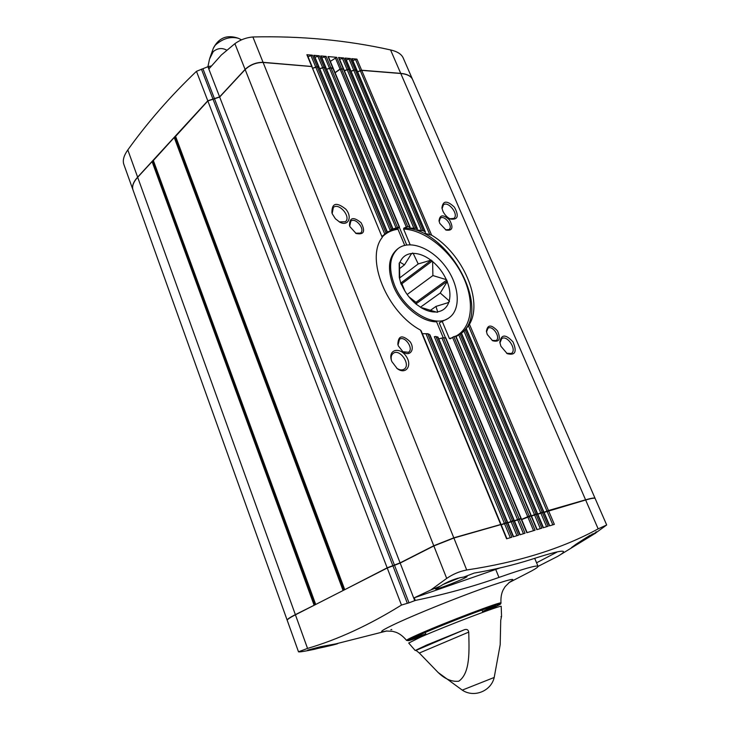 <?xml version="1.0" encoding="UTF-8"?>
<svg xmlns="http://www.w3.org/2000/svg" width="730" height="730" viewBox="0 0 730 730"><rect width="100%" height="100%" fill="white"/><g stroke="black" fill="none" stroke-linecap="round" stroke-linejoin="round"><path stroke-width="1.09" d="M437.498 312.294L437.644 311.829C443.055 310.87 446.76 307.759 448.74 302.476L449.224 300.906C450.62 295.212 449.945 288.806 447.189 281.68L446.322 279.636C443.064 272.573 438.493 266.541 432.616 261.55L430.901 260.19C424.842 255.673 418.938 253.41 413.198 253.392L411.592 253.483C406.108 254.14 402.239 257.042 399.994 262.189L399.191 263.138L399.292 277.354L400.925 283.769L401.965 285.421C405.296 292.785 410.032 299.035 416.182 304.154L421.675 307.987C426.749 310.889 431.54 312.221 436.047 312.002L437.498 312.294M394.419 284.946C404.356 310.807 434.961 328.801 448.968 317.851C461.296 309.538 459.498 285.521 445.838 267.034C432.37 248.41 409.977 239.312 398.251 248.446C389.555 256.13 388.278 268.293 394.419 284.946M430.901 260.19L418.208 263.95L413.198 253.392M446.322 279.636L432.899 275.566L432.616 261.55M449.224 300.906L440.236 293.022L447.189 281.68M437.644 311.829L435.965 306.408L448.74 302.476M422.287 307.795L436.047 312.002M399.438 263.74L399.766 278.121M411.592 253.483L404.466 264.871L399.994 262.189M319.019 67.069L317.149 66.658L312.759 68.136M211.545 65.956L208.415 66.503L209.218 68.565L221.318 55.015L234.896 43.663C240.279 39.785 246.275 37.549 252.89 36.965L263.055 62.315L312.075 66.512M263.055 62.315C256.184 62.287 250.198 64.651 245.088 69.396L219.611 96.889L207.785 100.795L137.623 177.144C133.261 182.007 131.719 186.287 133.006 189.982M403.124 57.779L412.523 79.36C410.908 75.938 406.966 73.94 400.715 73.365L361.642 70.226L356.934 59.121L352.846 60.553M357.554 71.668L361.642 70.226M350.984 71.157L355.118 69.706L356.87 70.089M344.35 70.627L348.529 69.177L350.3 69.569M335.043 72.653L340.061 69.049L343.666 69.04M326.584 69.231L330.882 67.762L333.172 68.2M319.704 68.684L324.056 67.206L325.899 67.616M386.863 630.957L314.365 649.308C304.428 651.379 299.136 652.209 298.497 651.799L307.54 648.423C337.88 639.553 369.188 625.099 401.463 605.061L409.01 602.825L394.529 565.294L387.238 568.013L295.422 614.815C289.701 617.744 286.972 619.615 287.246 620.4L298.488 651.762M394.529 565.294L400.168 563.058L433.839 545.949L453.887 538.019L500.853 524.605M501.209 524.815L507.514 522.68M507.87 522.89L514.112 520.782M514.467 520.983L521.092 518.756M531.102 515.873L521.685 519.587M531.467 516.073L537.435 514.039M537.8 514.239L543.704 512.232M544.069 512.423L585.642 499.986C591.537 498.298 594.704 497.805 595.151 498.499L595.169 498.535M391.837 361.56L397.193 368.586C405.844 375.238 412.678 365.493 406.117 356.213C399.885 346.713 388.278 349.424 391.271 359.881L391.837 361.56M332.314 213.908L335.389 218.754L339.842 222.212C348.347 226.683 352.636 217.029 345.81 209.172C336.43 201.745 331.794 202.958 331.922 212.786L332.314 213.908M398.379 345.974L403.152 352.024C410.214 357.089 415.388 349.113 410.041 341.649C402.312 334.541 398.251 335.435 397.841 344.341L398.379 345.974M349.916 226.629L356.094 233.481C363.987 235.014 365.648 231.419 361.067 222.714C353.429 216.482 349.579 217.394 349.506 225.433L349.916 226.629M312.038 66.968L382.255 237.405C365.173 258.484 386.599 311.883 420.507 330.115L421.091 331.292M312.112 66.585L263.119 62.461C256.248 62.442 250.253 64.806 245.152 69.551L219.666 97.035L207.84 100.95L175.601 136.355M500.588 524.532L453.804 537.827L433.766 545.757L400.095 562.876L219.666 97.035M318.983 67.525L317.212 66.804L312.814 68.282M319.065 67.133L387.356 231.985L386.042 233.116L317.212 66.804M507.259 522.607L505.936 522.789L427.671 333.701L429.441 334.413L429.906 335.316M325.854 68.072L324.111 67.352L319.767 68.83M404.703 245.353L397.996 229.257L398.069 228.289L399.474 226.939L391.444 229.403L324.111 67.352M513.847 520.709L512.551 520.882L435.92 336.457L437.9 337.506M333.145 68.629L330.945 67.899L326.638 69.377M520.8 518.702L519.094 518.993L443.438 337.616L445.674 338.145M343.611 69.487L343.31 68.894L340.116 69.186L335.106 72.79M595.105 498.435L595.078 498.334C594.64 497.641 591.464 498.134 585.579 499.822L548.467 510.526L469.454 324.293C483.461 301.116 462.738 253.502 431.631 235.179L425.134 233.381L425.362 231.921L423.19 230.716L417.104 229.959L416.967 228.399L409.639 228.043L410.023 226.993L407.687 226.574L341.476 68.748M530.838 515.8L529.168 516.092L453.859 336.603L455.675 336.293M350.245 70.016L348.584 69.313L344.405 70.773M537.17 513.975L535.957 514.13L460.073 333.984L461.25 333.327M356.815 70.545L355.181 69.843L351.039 71.294M543.439 512.168L542.244 512.314L465.174 330.015L469.454 324.293M345.354 589.365L387.165 567.83L400.095 562.876M316.327 604.148L344.396 589.849M287.219 620.29L287.191 620.235C286.917 619.442 289.637 617.58 295.358 614.642L315.433 604.613M548.467 510.526L546.989 511.091L468.368 325.626M543.996 512.25L546.989 511.091M542.244 512.314L540.757 512.889L463.97 331.101L465.174 330.015M537.727 514.066L540.757 512.889M535.957 514.13L534.46 514.705L458.778 334.869L460.073 333.984M531.394 515.891L534.46 514.705M529.168 516.092L521.612 519.404M519.094 518.993L517.57 519.577L441.924 338.045L443.438 337.616M514.394 520.809L517.57 519.577M512.551 520.882L511.018 521.466L434.323 336.703L435.92 336.457M507.797 522.707L511.018 521.466M505.936 522.789L504.393 523.383L425.973 333.729L427.671 333.701M501.127 524.633L504.393 523.383M357.609 71.814L361.706 70.372L400.779 73.502C407.03 74.077 410.963 76.075 412.587 79.497L412.66 79.679M315.013 604.75L152.962 161.412L152.077 161.622L137.678 177.28C133.289 182.171 131.756 186.46 133.079 190.174L287.173 620.181M152.962 161.412L153.537 161.293M343.976 589.986L175.145 137.286L174.242 137.495L153.355 160.527M175.145 137.286L175.784 137.158M443.183 337.625L436.595 321.811C421.301 322.076 401.016 305.368 393.297 285.795C387.165 269.151 388.451 256.996 397.147 249.313L398.06 248.601M455.876 336.138C472.675 327.323 475.002 300.477 462.473 275.356C450.063 250.198 424.65 229.913 403.58 229.037L410.141 244.723M445.428 337.68L439.259 322.888L447.974 318.535M442.124 321.182L449.37 338.501L451.541 337.917M403.58 229.037L403.927 228.061L407.687 226.574M453.859 336.603L450.273 338.784L449.37 338.501M456.077 336.612L458.778 334.869M252.89 36.965C300.924 35.843 346.814 40.168 390.559 49.932C397.175 51.438 401.363 54.056 403.115 57.779M132.942 189.8L123.872 164.487C122.457 160.509 123.762 155.654 127.814 149.924C147.725 122.175 170.61 95.977 196.461 71.321L208.415 66.503M444.387 583.662L457.655 578.279M587.832 536.669L590.324 535.145M594.028 534.086L557.702 556.37C561.899 553.915 563.834 552.318 563.496 551.579C562.565 550.128 551.716 552.774 530.947 559.536C513.373 565.111 494.456 569.628 474.199 573.077L463.842 577.038C455.858 578.233 447.901 581.336 439.98 586.336L430.846 589.968L446.705 578.415C452.846 574.172 459.517 571.371 466.707 569.993C518.555 562.182 562.374 548.476 598.162 528.867L606.685 524.98L595.224 533.302M557.702 556.37L538.046 566.398M592.45 534.889L571.517 547.573L576.198 544.115L586.528 537.481L595.899 532.526M508.91 582.677L531.294 571.106C536.048 568.542 538.293 566.936 538.019 566.279C536.796 565.02 523.784 568.734 498.973 577.421C472.912 586.646 445.017 594.32 415.288 600.434L409.01 602.825M320.762 646.661L337.817 643.513C338.775 644.033 307.531 650.868 307.668 650.101L320.762 646.661M430.846 589.968L414.266 597.797L415.288 600.434M500.908 346.257L507.222 353.667C515.234 355.702 517.168 351.796 513.017 341.932C505.735 334.057 501.337 334.139 499.822 342.169L500.908 346.257M442.827 210.997C444.597 214.784 447.152 217.467 450.492 219.046C457.892 220.013 459.207 216.062 454.416 207.174C447.061 200.266 442.9 200.504 441.933 207.913L442.827 210.997M487.275 334.504L492.622 340.746C499.402 342.425 501.026 339.131 497.477 330.863C491.263 324.33 487.576 324.476 486.399 331.292L487.275 334.504M439.779 223.389L446.076 230.078C452.436 231.008 453.613 227.678 449.616 220.095C443.365 214.237 439.834 214.483 439.04 220.852L439.779 223.389M548.54 510.69L554.353 524.386L549.434 525.874L543.613 512.113M542.317 512.487L548.139 526.257L543.166 527.763L537.335 513.929M536.03 514.303L541.87 528.155L536.842 529.679L530.993 515.763M529.241 516.265L535.081 530.208L526.814 532.699L520.955 518.656M519.167 519.176L525.034 533.238L519.86 534.807L513.984 520.673M512.624 521.065L518.501 535.209L513.272 536.796L507.377 522.58M506.009 522.972L511.894 537.207L506.602 538.804L500.707 524.505M307.23 55.325L306.883 54.704L312.404 55.188L308.024 56.666M314.183 55.936L313.836 55.316L319.311 55.799L314.977 57.268M321.063 56.538L320.726 55.927L326.146 56.402L321.857 57.862M328.354 57.159L328.016 56.566L336.685 57.332L330.343 61.393M338.829 58.099L338.519 57.497L343.803 57.962L339.632 59.404M345.473 58.683L345.171 58.081L350.4 58.546L346.276 59.988M352.043 59.267L351.75 58.665L356.934 59.121M226.902 50.261C222.203 47.605 217.65 48.052 213.233 51.62L209.528 59.057L207.84 67.023M494.201 677.467L500.187 644.754L500.725 620.317L501.556 616.293L501.209 606.42C503.335 604.084 446.952 625.491 420.845 637.007L408.709 643.039L415.188 650.494L426.658 645.046L464.472 629.698C466.844 628.932 468.277 629.725 468.751 632.098C469.116 650.092 470.585 672.996 458.787 681.209C451.806 681.975 444.917 679.064 438.128 672.485L462.254 690.115C473.916 698.044 491.098 691.237 494.201 677.467L462.254 690.115M438.128 672.485L419.321 653.031L416.027 650.384L415.188 650.494M501.556 616.293L500.944 616.768M414.266 597.797L499.931 567.967M439.98 586.336L435.509 588.946C435.481 590.442 468.405 577.384 467.063 576.426L463.842 577.038M534.908 558.815L534.269 558.45M536.559 562.793L557.501 551.825M452.928 580.514L452.691 579.93M386.042 233.116L382.447 236.036M322.706 67.826L390.112 230.196L391.444 229.403M438.739 338.893L441.924 338.045M422.341 333.701L425.973 333.729M445.519 229.813L448.996 229.576C453.604 226.528 444.488 214.565 440.309 218.188L439.168 221.518M492.093 340.417L496.062 340.554C501.136 337.707 492.631 324.804 487.969 328.263L486.499 331.958M355.583 233.208L360.51 233.098C365.648 229.403 355.428 216.901 350.783 221.199L349.707 226.072M402.686 351.687L408.462 352.298C414.202 348.84 404.785 335.216 399.493 339.322L398.014 344.962M449.826 218.735L453.832 218.425C459.27 214.793 448.32 200.549 443.402 204.856L442.079 208.698M506.602 353.284L511.292 353.484C517.397 350.154 507.332 334.55 501.711 338.62L499.922 342.954M339.249 221.902L345.363 221.737C351.559 217.157 338.957 202.146 333.354 207.457L332.168 213.534M396.655 368.157C399.502 370.101 401.984 370.438 404.11 369.188C411.236 364.963 399.848 348.246 393.287 353.274C391.316 354.789 390.714 357.235 391.49 360.62M411.109 254.213L412.705 252.991M400.952 282.948L431.357 260.154M400.989 283.03L401.911 283.751L432.37 260.966M408.946 296.836L416 302.32L446.815 280.028M416 302.32L416.492 303.507L447.326 281.232M447.499 302.895L449.47 301.508M399.739 277.884L418.208 263.95M401.911 283.751L404.977 291.179M407.167 294.5L432.899 275.566M416.492 303.507L416.228 304.282M420.453 307.202L440.236 293.022M430.189 310.505L435.965 306.408M399.301 268.822L404.466 264.871M500.634 524.322L420.507 330.115M382.255 237.405L311.692 66.357M453.804 537.827L263.119 62.461M387.11 232.204L318.645 66.914M507.304 522.397L429.441 334.413M392.63 228.837L325.525 67.47M513.902 520.49L437.535 336.822M397.403 227.249L330.945 67.899M399.127 226.893L332.807 68.054M520.882 518.483L445.391 337.68M409.621 226.784L343.31 68.894M530.92 515.581L455.529 336.083M415.406 227.952L348.584 69.313M416.967 228.399L349.953 69.423M537.262 513.756L461.187 333.291M423.19 230.716L355.181 69.843M424.869 231.483L356.532 69.952M543.54 511.94L466.132 328.993M397.996 229.257C391.755 230.059 386.544 232.587 382.374 236.849M398.069 228.289L387.338 231.948M461.47 333.199C492.723 308.973 447.526 227.742 403.927 228.061M442.763 584.566L459.882 577.704M596.218 531.723C593.59 534.351 600.58 531.002 586.309 537.608C594.749 533.968 596.62 532.827 591.939 534.178M509.275 582.403C518.629 576.955 509.64 579.045 482.311 588.663C455.921 598.135 418.418 613.246 398.078 622.571C381.179 630.428 377.291 633.239 386.407 631.003M390.833 629.753L391.773 629.47M446.705 578.415L433.839 545.949M414.768 600.763L400.168 563.058M585.579 499.822L400.779 73.502M431.631 235.179L361.706 70.372M433.766 545.757L245.152 69.551M394.455 565.111L214.602 99.034M392.813 565.595L212.923 98.942M387.165 567.83L207.84 100.95M344.679 589.493L175.51 136.127M343.638 590.095L174.808 137.276M343.018 590.342L174.242 137.495M315.643 604.294L153.282 160.308M314.676 604.86L152.616 161.403M314.073 605.097L152.077 161.622M295.358 614.642L137.678 177.28M307.54 648.423L295.422 614.815M401.463 605.061L387.238 568.013M407.249 603.053L392.886 565.777M466.707 569.993L453.887 538.019M598.162 528.867L585.642 499.986M413.399 637.965L425.809 633.978M482.557 611.521L494.329 605.946M482.831 612.169C499.411 604.851 499.867 603.874 484.182 609.24C468.258 614.852 438.693 626.55 423.163 633.375C407.732 640.329 408.7 640.739 426.046 634.635M424.559 635.401L408.827 640.611L406.555 640.402C406.318 639.982 410.433 637.901 418.892 634.169C445.482 622.352 503.043 600.562 500.981 603.017L500.68 603.892C500.479 603.911 502.933 603.619 484.437 611.703C503.919 603.181 505.178 601.794 488.197 607.542C470.75 613.656 437.188 626.915 419.75 634.598C402.358 642.446 403.964 642.719 424.568 635.392M127.814 149.924L137.623 177.144M196.461 71.321L207.785 100.795M201.434 69.149L212.859 98.796M203.022 69.022L214.538 98.888M207.995 66.886L219.611 96.889M234.896 43.663L245.088 69.396M390.559 49.932L400.715 73.365M311.628 66.211L306.883 54.704M317.149 66.658L312.404 55.188M318.581 66.768L313.836 55.316M324.056 67.206L319.311 55.799M325.471 67.324L320.726 55.927M330.882 67.762L326.146 56.402M332.752 67.908L328.016 56.566M341.412 68.602L336.685 57.332M343.246 68.748L338.519 57.497M348.529 69.177L343.803 57.962M349.889 69.286L345.171 58.081M355.118 69.706L350.4 58.546M356.468 69.815L351.75 58.665M238.427 38.307L238.354 38.279C230.415 36.244 222.714 38.544 215.24 45.196L213.352 48.18L209.793 58.208M498.973 577.421L495.716 569.418M429.897 234.896L360.346 70.828M421.557 230.68L353.813 70.308M413.846 228.116L347.206 69.779M406.227 226.902L340.116 69.186M406.71 244.951L399.301 227.203M527.69 516.648L452.5 337.269M396.007 227.851L329.549 68.365M384.783 234.12L315.798 67.269M360.282 70.682L355.574 59.577M353.749 70.162L349.031 59.002M347.151 69.633L342.434 58.418M340.061 69.049L335.335 57.77M329.486 68.228L324.75 56.867M322.651 67.68L317.906 56.265M315.743 67.124L310.998 55.653M510.306 537.691L504.466 523.565M516.922 535.692L511.091 521.649M523.465 533.712L517.643 519.76M533.566 530.664L527.763 516.831M540.319 528.62L534.533 514.878M546.606 526.722L540.83 513.062M552.82 524.843L547.062 511.265M419.321 653.031L468.751 632.098M416.027 650.384L464.472 629.698M420.973 307.567L421.675 307.987M399.593 278.614L399.292 277.354M595.078 498.334L412.587 79.497M344.578 589.557L175.456 136.273M315.552 604.358L153.227 160.454M606.685 524.98L595.151 498.499M412.468 638.567L423.19 633.366C439.715 626.084 472.2 613.309 487.156 608.199L495.287 605.727M406.555 640.402C403.261 636.423 399.784 633.74 396.125 632.335L392.439 631.277L386.097 631.048M500.981 603.017C500.68 597.861 501.391 593.508 503.116 589.977L505.105 586.664L509.558 582.202M241.53 39.822L238.354 38.279C227.249 34.41 218.936 37.659 213.415 48.016M425.252 632.463L426.092 634.744M481.937 610.043L482.877 612.278M538.019 566.279L534.88 558.751M442.718 584.593L459.946 577.686M425.371 231.921L356.906 70.153M543.85 511.894L466.324 328.71M417.414 228.718L350.336 69.624M537.581 513.71L461.451 333.145M410.032 226.984L343.702 69.094M531.239 515.535L455.839 336.046M399.474 226.939L333.209 68.264M521.211 518.428L445.784 337.826M392.932 228.755L325.936 67.68M514.239 520.444L437.991 337.105M507.651 522.342L429.97 334.842M500.981 524.268L421.119 330.736M356.851 70.007L352.134 58.865M350.281 69.487L345.555 58.291M343.638 68.958L338.921 57.706M333.154 68.118L328.418 56.785M325.881 67.534L321.136 56.146M319.001 66.987L314.256 55.544M312.057 66.439L307.303 54.933M506.939 538.703L501.054 524.45M513.591 536.696L507.724 522.525M520.171 534.707L514.312 520.618M527.124 532.608L521.284 518.61M537.143 529.588L531.312 515.708M543.467 527.671L537.654 513.883M549.726 525.783L543.923 512.068M447.818 318.645L448.968 317.851M397.969 344.797L397.841 344.341M391.453 360.501L391.271 359.881"/></g></svg>
